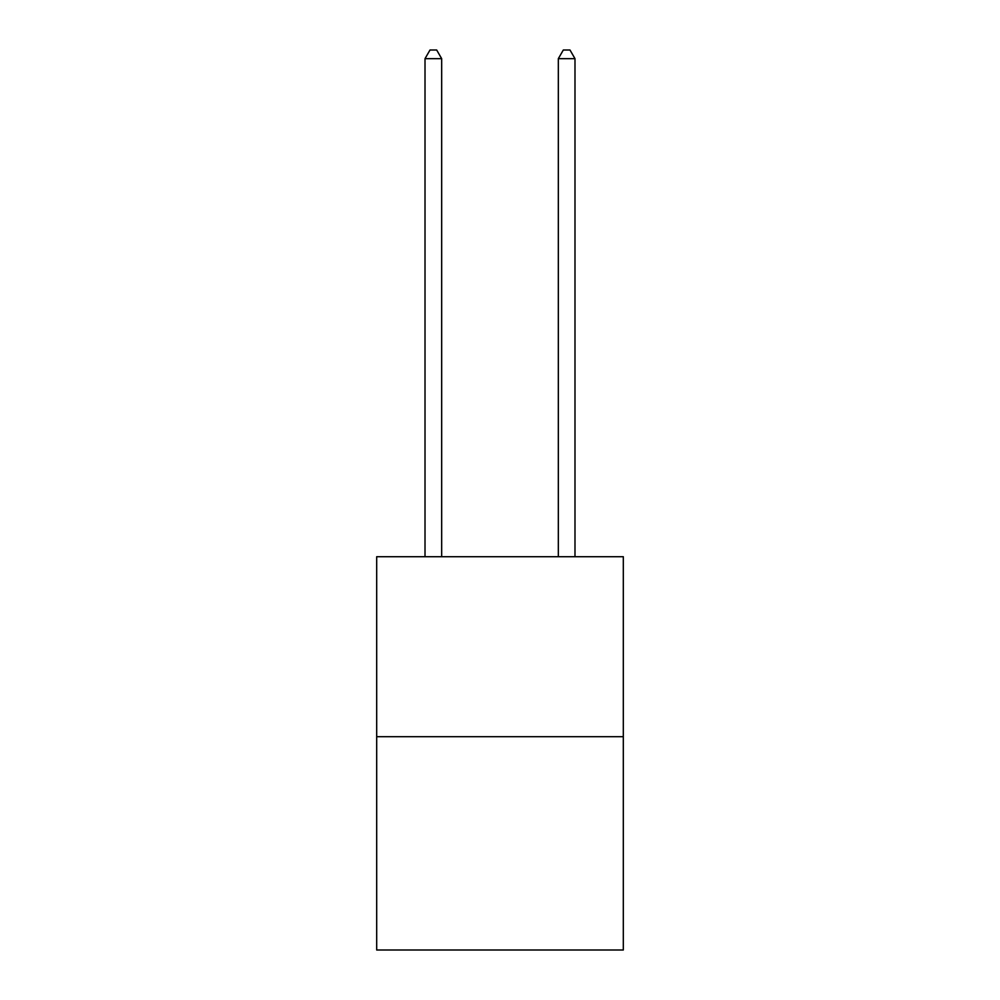<?xml version="1.0" encoding="UTF-8"?>
<svg xmlns="http://www.w3.org/2000/svg" width="1000" height="1000" viewBox="0 0 1000 1000"><rect width="100%" height="100%" fill="white"/><g stroke="black" fill="none" stroke-linecap="round" stroke-linejoin="round"><path stroke-width="1.5" d="M623.312 736.7L623.312 556.725L376.688 556.725L376.688 950L623.312 950L623.312 736.7L376.688 736.7M441.675 556.725L441.675 58.663L425.012 58.663L425.012 556.725M425.012 58.663L430.012 50L436.675 50L441.675 58.663M574.987 556.725L574.987 58.663L558.325 58.663L558.325 556.725M558.325 58.663L563.325 50L569.987 50L574.987 58.663"/></g></svg>
